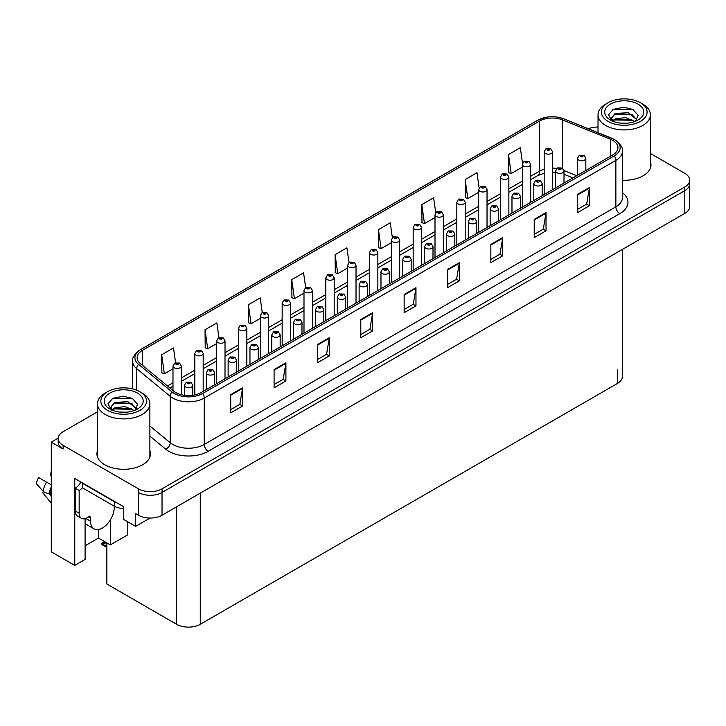 <?xml version="1.0" encoding="UTF-8"?>
<svg xmlns="http://www.w3.org/2000/svg" width="726" height="726" viewBox="0 0 726 726"><rect width="100%" height="100%" fill="white"/><g stroke="black" fill="none" stroke-linecap="round" stroke-linejoin="round"><path stroke-width="1.09" d="M58.225 438.159L51.283 442.17L51.283 551.851L74.769 565.409L74.769 478.488L123.565 506.657L123.565 519.399L135.626 526.359L135.626 513.618L138.385 515.215A16.725 9.656 0 0 0 162.034 515.215L684.799 213.39A16.725 9.656 0 0 0 689.7 206.565L689.7 183.814A16.725 9.656 0 0 1 684.799 190.639A16.725 9.656 0 0 0 689.7 183.814L689.7 180.175A16.725 9.656 0 0 0 684.799 173.342L650.423 153.495M150.046 518.037L135.626 526.359M598.024 126.887L597.071 127.059M97.484 411.851L63.108 431.698A16.725 9.656 0 0 0 58.207 438.531A16.725 9.656 0 0 0 63.108 445.356L138.385 488.816A16.725 9.656 0 0 0 162.034 488.816L162.034 492.455L684.799 190.639L162.034 492.455A16.725 9.656 0 0 1 138.385 492.455A16.725 9.656 0 0 0 162.034 492.455L162.034 515.215M51.283 442.17L63.108 448.995A16.725 9.656 0 0 1 58.207 442.17L58.207 438.531M622.3 249.481L622.3 376.64A16.725 9.656 180 0 1 617.409 383.464L200.267 624.296A16.725 9.656 180 0 1 176.618 624.296L106.858 584.022L106.858 542.885M85.096 545.798L98.5 538.057L110.325 544.881L127.585 534.917L127.585 521.722M85.096 518.618L85.096 559.447L74.769 565.409M110.325 544.881L110.325 519.934M98.5 538.057L98.5 529.508M97.484 450.71A26.753 15.446 0 0 0 96.93 453.841A26.753 15.446 0 0 0 104.762 464.767A26.753 15.446 0 0 0 133.92 468.116A26.753 15.446 0 0 0 150.436 453.841A26.753 15.446 0 0 0 149.883 450.71M97.484 454.349A26.753 15.446 0 0 0 97.121 455.665M612.717 140.372A17.832 10.3 180 0 1 617.944 147.65A17.832 10.3 180 0 1 612.717 154.937L201.093 392.584A17.832 10.3 180 0 1 173.868 391.214L140.363 363.59A17.832 10.3 180 0 1 137.141 357.682A17.832 10.3 180 0 1 142.369 350.395L539.645 121.033A17.832 10.3 180 0 1 562.487 119.881L610.339 139.22A17.832 10.3 180 0 1 612.717 140.372M614.296 139.465A20.065 11.589 0 0 0 611.61 138.167L563.766 118.819A20.065 11.589 0 0 0 558.947 117.394A20.065 11.589 0 0 0 545.571 117.394A20.065 11.589 0 0 0 538.066 120.117L140.79 349.487A20.065 11.589 0 0 0 138.539 364.325L172.044 391.949A20.065 11.589 0 0 0 202.663 393.492L614.296 155.845A20.065 11.589 0 0 0 614.296 139.465M230.732 394.635L230.732 412.84L242.557 406.015L242.557 387.811L230.732 394.635M230.732 409.609L239.834 404.355L242.502 388.41A4.456 2.577 -120 0 0 242.557 387.811M239.752 404.4L242.557 406.015M274.083 369.607L274.083 387.811L285.908 380.978L285.908 362.782L274.083 369.607M274.083 384.58L283.185 379.317L285.863 363.381A4.456 2.577 -120 0 0 285.908 362.782M283.113 379.371L285.908 380.978M317.434 344.578L317.434 362.782L329.259 355.949L329.259 337.744L317.434 344.578M317.434 359.551L326.546 354.288L329.214 338.352A4.456 2.577 -120 0 0 329.259 337.744M326.464 354.333L329.259 355.949M360.795 319.54L360.795 337.744L372.61 330.92L372.61 312.715L360.795 319.54M360.795 334.523L369.897 329.259L372.565 313.323A4.456 2.577 -120 0 0 372.61 312.715M369.815 329.305L372.61 330.92M577.56 194.396L577.56 212.6L589.385 205.767L589.385 187.571L577.56 194.396M577.56 209.369L586.672 204.106L589.34 188.17A4.456 2.577 -120 0 0 589.385 187.571M586.59 204.16L589.385 205.767M534.209 219.424L534.209 237.629L546.034 230.804L546.034 212.6L534.209 219.424M534.209 234.398L543.311 229.144L545.979 213.199A4.456 2.577 -120 0 0 546.034 212.6M543.23 229.189L546.034 230.804M490.849 244.453L490.849 262.658L502.673 255.833L502.673 237.629L490.849 244.453M490.849 259.427L499.96 254.173L502.628 238.228A4.456 2.577 -120 0 0 502.673 237.629M499.878 254.218L502.673 255.833M447.497 269.482L447.497 287.687L459.322 280.862L459.322 262.658L447.497 269.482M447.497 284.456L456.609 279.201L459.277 263.266A4.456 2.577 -120 0 0 459.322 262.658M456.527 279.247L459.322 280.862M404.146 294.511L404.146 312.715L415.971 305.891L415.971 287.687L404.146 294.511M404.146 309.485L413.248 304.23L415.916 288.295A4.456 2.577 -120 0 0 415.971 287.687M413.176 304.276L415.971 305.891M622.4 180.266A26.753 15.446 0 0 0 650.977 164.856A26.753 15.446 0 0 0 650.423 161.726M162.034 488.816L684.799 186.999A16.725 9.656 0 0 0 689.7 180.175M598.024 127.059A16.725 9.656 0 0 0 588.305 128.729M268.684 353.562L268.684 315.638A4.184 2.414 180 0 1 266.106 317.87A4.184 2.414 180 0 1 261.551 317.344A4.184 2.414 180 0 1 260.325 315.638L261.995 312.743A2.786 1.679 57.8 0 1 263.474 312.824A1.398 0.808 0 0 0 263.52 313.931A1.398 0.808 0 0 0 265.489 313.931A1.398 0.808 0 0 0 265.489 312.797A1.398 0.808 0 0 0 263.565 312.77A2.786 1.534 -117.9 0 0 262.258 312.579L260.207 297.878L248.383 304.711L248.573 322.798M218.925 337.635L216.856 322.916L205.031 329.74L205.222 347.836M175.574 362.728L173.505 347.945L161.68 354.769L161.871 372.865M392.349 237.611L390.27 222.791L378.446 229.616L378.636 247.711M435.727 212.727L433.622 197.762L421.806 204.587L421.997 222.682M479.115 187.934L476.982 172.734L465.157 179.558L465.348 197.654M522.52 163.296L520.333 147.705L508.509 154.529L508.699 172.625M312.352 328.352L312.352 290.427A4.184 2.414 180 0 1 309.775 292.66A4.184 2.414 180 0 1 305.219 292.133A4.184 2.414 180 0 1 303.994 290.427L305.664 287.523L303.568 272.849L291.743 279.673L291.934 297.769M348.988 262.558L346.919 247.82L335.094 254.645L335.285 272.74M335.094 254.645L337.762 273.666L347.663 267.948M337.762 273.666L335.094 272.667M378.446 229.616L381.114 248.637L391.332 242.738M381.114 248.637L378.446 247.639M421.806 204.587L424.474 223.608L435.001 217.528M424.474 223.608L421.806 222.61M465.157 179.558L467.825 198.579L478.67 192.317M467.825 198.579L465.157 197.581M508.509 154.529L511.177 173.55L522.339 167.107M511.177 173.55L508.509 172.552M291.743 279.673L294.411 298.695L303.994 293.168M294.411 298.695L291.743 297.696M248.383 304.711L251.051 323.732L260.325 318.378M251.051 323.732L248.383 322.734M205.031 329.74L207.7 348.761L216.657 343.589M207.7 348.761L205.031 347.763M161.68 354.769L164.348 373.79L172.988 368.799M164.348 373.79L161.68 372.792M150.255 455.665A26.753 15.446 0 0 0 149.883 454.349M650.795 166.681A26.753 15.446 0 0 0 650.423 165.365M181.346 394.744L181.346 366.067A4.184 2.414 180 0 1 178.768 368.291A4.184 2.414 180 0 1 174.213 367.773A4.184 2.414 180 0 1 172.988 366.067L174.657 363.163A2.786 1.679 57.8 0 1 176.137 363.245A1.398 0.808 0 0 0 176.182 364.361A1.398 0.808 0 0 0 178.151 364.361A1.398 0.808 0 0 0 178.151 363.218A1.398 0.808 0 0 0 176.227 363.2L177.725 363.79L176.772 364.016L176.137 363.245M176.79 364.025L176.79 363.554M176.227 363.2A2.786 1.534 -117.9 0 0 174.921 363.009A2.786 1.534 -117.9 0 0 174.803 363.091M105.633 542.177L104.181 542.513L103.764 542.268L104.907 541.759M192.817 395.289L192.817 385.288A4.184 2.414 180 0 1 190.239 387.521A4.184 2.414 180 0 1 185.684 386.994A4.184 2.414 180 0 1 184.458 385.288L186.119 382.393A2.786 1.679 57.8 0 1 187.607 382.475A1.398 0.808 0 0 0 187.653 383.582A1.398 0.808 0 0 0 189.622 383.582A1.398 0.808 0 0 0 189.622 382.448A1.398 0.808 0 0 0 187.698 382.42L188.261 382.784M187.698 382.42A2.786 1.534 -117.9 0 0 186.391 382.239A2.786 1.534 -117.9 0 0 186.273 382.312M188.225 383.237L187.607 382.475M104.562 541.56L101.486 543.284L102.321 543.484L101.486 544.21L102.321 543.937L106.858 546.56M106.858 542.921L102.321 543.484M101.486 543.284L101.486 544.21M203.18 391.378L203.18 353.462A4.184 2.414 180 0 1 200.603 355.686A4.184 2.414 180 0 1 196.047 355.168A4.184 2.414 180 0 1 194.822 353.462L196.492 350.558A2.786 1.679 57.8 0 1 197.971 350.64A1.398 0.808 0 0 0 198.016 351.747A1.398 0.808 0 0 0 199.986 351.747A1.398 0.808 0 0 0 199.986 350.613A1.398 0.808 0 0 0 198.062 350.585L198.625 350.948M198.062 350.585A2.786 1.534 -117.9 0 0 196.755 350.404A2.786 1.534 -117.9 0 0 196.637 350.476M198.588 351.402L197.971 350.64M225.015 378.772L225.015 340.848A4.184 2.414 180 0 1 222.437 343.08A4.184 2.414 180 0 1 217.882 342.554A4.184 2.414 180 0 1 216.657 340.848L218.326 337.953A2.786 1.679 57.8 0 1 219.806 338.035A1.398 0.808 0 0 0 219.851 339.142A1.398 0.808 0 0 0 221.82 339.142A1.398 0.808 0 0 0 221.82 338.007A1.398 0.808 0 0 0 219.896 337.98L221.394 338.579L220.441 338.806L219.806 338.035M220.459 338.815L220.459 338.343M219.896 337.98A2.786 1.534 -117.9 0 0 218.59 337.799A2.786 1.534 -117.9 0 0 218.472 337.871M246.849 366.167L246.849 328.243A4.184 2.414 180 0 1 244.272 330.475A4.184 2.414 180 0 1 239.716 329.949A4.184 2.414 180 0 1 238.491 328.243L240.161 325.348A2.786 1.679 57.8 0 1 241.64 325.43A1.398 0.808 0 0 0 241.685 326.537A1.398 0.808 0 0 0 243.655 326.537A1.398 0.808 0 0 0 243.655 325.402A1.398 0.808 0 0 0 241.731 325.375L243.228 325.974L242.275 326.201L241.64 325.43M242.293 326.21L242.293 325.729M241.731 325.375A2.786 1.534 -117.9 0 0 240.424 325.194A2.786 1.534 -117.9 0 0 240.306 325.266M214.651 384.753L214.651 372.683A4.184 2.414 180 0 1 212.074 374.915A4.184 2.414 180 0 1 207.518 374.389A4.184 2.414 180 0 1 206.293 372.683L207.954 369.788A2.786 1.679 57.8 0 1 209.442 369.87A1.398 0.808 0 0 0 209.487 370.977A1.398 0.808 0 0 0 211.457 370.977A1.398 0.808 0 0 0 211.457 369.843A1.398 0.808 0 0 0 209.533 369.815L211.03 370.414L210.077 370.641L209.442 369.87M210.095 370.65L210.095 370.169M209.533 369.815A2.786 1.534 -117.9 0 0 208.226 369.625A2.786 1.534 -117.9 0 0 208.108 369.706M236.485 372.148L236.485 360.078A4.184 2.414 180 0 1 233.908 362.31A4.184 2.414 180 0 1 229.352 361.784A4.184 2.414 180 0 1 228.127 360.078L229.797 357.174A2.786 1.679 57.8 0 1 231.276 357.265A1.398 0.808 0 0 0 231.322 358.372A1.398 0.808 0 0 0 233.291 358.372A1.398 0.808 0 0 0 233.291 357.237A1.398 0.808 0 0 0 231.367 357.21L231.93 357.564M231.367 357.21A2.786 1.534 -117.9 0 0 230.06 357.02A2.786 1.534 -117.9 0 0 229.942 357.101M231.893 358.018L231.276 357.265M231.912 358.036L231.893 357.582M258.32 359.542L258.32 347.473A4.184 2.414 180 0 1 255.743 349.705A4.184 2.414 180 0 1 251.187 349.179A4.184 2.414 180 0 1 249.962 347.473L251.632 344.569A2.786 1.679 57.8 0 1 253.111 344.65A1.398 0.808 0 0 0 253.156 345.767A1.398 0.808 0 0 0 255.125 345.767A1.398 0.808 0 0 0 255.125 344.632A1.398 0.808 0 0 0 253.202 344.605L254.699 345.195L253.746 345.422L253.111 344.65M253.764 345.431L253.764 344.959M253.202 344.605A2.786 1.534 -117.9 0 0 251.895 344.414A2.786 1.534 -117.9 0 0 251.777 344.496M280.154 346.937L280.154 334.868A4.184 2.414 180 0 1 277.577 337.1A4.184 2.414 180 0 1 273.021 336.574A4.184 2.414 180 0 1 271.796 334.868L273.466 331.964A2.786 1.679 57.8 0 1 274.945 332.045A1.398 0.808 0 0 0 274.991 333.161A1.398 0.808 0 0 0 276.96 333.161A1.398 0.808 0 0 0 276.96 332.027A1.398 0.808 0 0 0 275.036 332L276.533 332.59L275.581 332.817L274.945 332.045M275.599 332.826L275.599 332.354M275.036 332A2.786 1.534 -117.9 0 0 273.729 331.809A2.786 1.534 -117.9 0 0 273.611 331.891M43.478 491.529L42.707 492.727L51.283 503.109M90.578 518.01L88.608 516.876A2.786 1.606 -60 0 1 89.997 516.74A2.786 1.606 -60 0 1 90.578 518.01L90.578 521.195A16.725 9.656 120 0 0 94.044 528.855A16.725 9.656 120 0 0 102.402 528.02A16.725 9.656 120 0 0 114.227 507.547L114.227 506.176M86.639 518.464L86.639 518.001M86.24 518.691A16.725 9.656 -60 0 1 86.249 518.192M51.283 494.515L48.96 493.607A6.135 2.505 -168.4 0 1 43.034 491.103L36.3 483.607A12.823 7.405 120 0 1 38.65 477.563L51.283 484.859M51.283 476.392A7.65 4.42 120 0 0 50.348 475.485L51.283 475.548M51.283 496.412L48.969 493.607A17.469 10.082 120 0 1 51.283 487.001M51.283 471.029L50.348 475.485M88.608 516.876L87.029 517.783A11.144 6.434 -60 0 1 81.457 518.337L77.519 516.059A11.144 6.434 -60 0 1 75.205 510.959L75.205 488.199A11.144 6.434 120 0 0 80.94 482.046M82.392 487.799A11.144 6.434 -60 0 1 79.152 490.477L75.205 488.199M81.457 518.337A11.144 6.434 -60 0 1 79.152 513.237L79.152 490.477M117.14 502.946A11.144 6.434 180 0 1 114.617 501.857L82.301 483.198A11.144 6.434 0 0 0 82.637 483.026M114.617 501.857L114.617 506.403A11.144 6.434 0 0 0 123.565 508.264M82.301 483.198L82.301 487.745L114.617 506.403M626.756 123.229L619.904 123.048M621.846 123.248L624.796 123.32M634.814 121.523L625.422 117.567L615.158 118.937L612.59 120.752M634.533 121.632L631.747 119.772L615.158 119.3L612.227 121.569M636.956 119.79L628.426 112.693L615.158 113.474L611.41 118.029L613.261 121.387M611.41 118.193L615.158 113.846L631.82 114.345L636.893 119.863M642.746 104.099L640.386 102.738A22.851 13.195 180 0 1 640.386 121.396A22.851 13.195 180 0 1 608.07 121.396A22.851 13.195 180 0 1 608.061 102.738A22.851 13.195 180 0 1 640.386 102.738L642.746 104.099A26.2 15.128 180 0 1 650.423 114.799A26.2 15.128 180 0 1 642.746 125.489A26.2 15.128 180 0 1 605.702 125.489A26.2 15.128 180 0 1 598.024 114.799A26.2 15.128 180 0 1 605.702 104.099L608.061 102.738M610.43 104.099A19.511 11.262 180 0 1 638.018 104.099A19.511 11.262 180 0 1 638.018 120.026A19.511 11.262 180 0 1 610.43 120.026A19.511 11.262 180 0 1 610.43 104.099M635.559 121.233L638.154 115.37L632.927 109.454L623.906 107.257L613.325 109.299L608.533 114.826L611.764 120.734M632.727 114.853L614.042 114.463M633.172 109.581L613.089 109.417M632.709 120.307L614.033 119.935M126.215 412.214L119.363 412.032M121.306 412.232L124.255 412.304M134.274 410.508L124.881 406.551L114.617 407.921L112.049 409.736M133.992 410.617L131.206 408.756L114.617 408.284L111.686 410.553M136.415 408.774L127.885 401.678L114.617 402.458L110.869 407.014L112.721 410.371M110.869 407.177L114.617 402.83L131.279 403.329L136.352 408.847M142.205 393.084L139.846 391.722A22.851 13.195 180 0 1 139.846 410.381A22.851 13.195 180 0 1 107.521 410.381A22.851 13.195 180 0 1 107.521 391.722A22.851 13.195 180 0 1 139.846 391.722L142.205 393.084A26.2 15.128 180 0 1 149.883 403.783A26.2 15.128 180 0 1 142.205 414.473A26.2 15.128 180 0 1 105.161 414.473A26.2 15.128 180 0 1 97.484 403.783A26.2 15.128 180 0 1 105.161 393.084L107.521 391.722M109.889 393.084A19.511 11.262 180 0 1 137.477 393.084A19.511 11.262 180 0 1 137.477 409.01A19.511 11.262 180 0 1 109.889 409.01A19.511 11.262 180 0 1 109.889 393.084M135.018 410.217L137.613 404.355L132.386 398.438L123.366 396.242L112.784 398.284L107.992 403.81L111.223 409.718M132.186 403.837L113.501 403.447M132.631 398.565L112.548 398.402M132.168 409.292L113.492 408.92M264.128 313.605L264.899 313.133L264.11 313.596L263.474 312.824M263.565 312.77L264.128 313.124M268.684 315.638L266.887 312.661L262.258 312.579A2.786 1.534 -117.9 0 0 262.14 312.661M290.518 340.957L290.518 303.032A4.184 2.414 180 0 1 287.941 305.265A4.184 2.414 180 0 1 283.385 304.738A4.184 2.414 180 0 1 282.16 303.032L283.83 300.128A2.786 1.679 57.8 0 1 285.309 300.21A1.398 0.808 0 0 0 285.354 301.326A1.398 0.808 0 0 0 287.324 301.326A1.398 0.808 0 0 0 287.324 300.192A1.398 0.808 0 0 0 285.4 300.165L286.897 300.755L285.944 300.981L285.309 300.21M285.962 301L285.962 300.519M285.4 300.165A2.786 1.534 -117.9 0 0 284.093 299.974A2.786 1.534 -117.9 0 0 283.975 300.056M305.664 287.523A2.786 1.679 57.8 0 1 307.143 287.605A1.398 0.808 0 0 0 307.189 288.721A1.398 0.808 0 0 0 309.158 288.721A1.398 0.808 0 0 0 309.158 287.587A1.398 0.808 0 0 0 307.234 287.56L308.731 288.149L307.779 288.376L307.143 287.605M307.797 288.385L307.797 287.913M307.234 287.56A2.786 1.534 -117.9 0 0 305.927 287.369A2.786 1.534 -117.9 0 0 305.809 287.451M301.989 334.332L301.989 322.262A4.184 2.414 180 0 1 299.411 324.495A4.184 2.414 180 0 1 294.856 323.968A4.184 2.414 180 0 1 293.631 322.262L295.3 319.358A2.786 1.679 57.8 0 1 296.78 319.44A1.398 0.808 0 0 0 296.825 320.556A1.398 0.808 0 0 0 298.794 320.556A1.398 0.808 0 0 0 298.794 319.413A1.398 0.808 0 0 0 296.87 319.395L297.433 319.749M296.87 319.395A2.786 1.534 -117.9 0 0 295.564 319.204A2.786 1.534 -117.9 0 0 295.446 319.286M297.397 320.202L296.78 319.44M323.823 321.727L323.823 309.657A4.184 2.414 180 0 1 321.246 311.881A4.184 2.414 180 0 1 316.69 311.363A4.184 2.414 180 0 1 315.465 309.657L317.135 306.753A2.786 1.679 57.8 0 1 318.614 306.835A1.398 0.808 0 0 0 318.66 307.951A1.398 0.808 0 0 0 320.629 307.951A1.398 0.808 0 0 0 320.629 306.808A1.398 0.808 0 0 0 318.705 306.789L319.268 307.143M318.705 306.789A2.786 1.534 -117.9 0 0 317.398 306.599A2.786 1.534 -117.9 0 0 317.28 306.681M319.231 307.597L318.614 306.835M345.658 309.122L345.658 297.052A4.184 2.414 180 0 1 343.08 299.275A4.184 2.414 180 0 1 338.525 298.758A4.184 2.414 180 0 1 337.3 297.052L338.969 294.148A2.786 1.679 57.8 0 1 340.449 294.23A1.398 0.808 0 0 0 340.494 295.346A1.398 0.808 0 0 0 342.463 295.346A1.398 0.808 0 0 0 342.463 294.202A1.398 0.808 0 0 0 340.539 294.184L342.037 294.774L341.084 295.001L340.449 294.23M341.102 295.01L341.102 294.538M340.539 294.184A2.786 1.534 -117.9 0 0 339.233 293.994A2.786 1.534 -117.9 0 0 339.115 294.075M334.187 315.737L334.187 277.822A4.184 2.414 180 0 1 331.61 280.055A4.184 2.414 180 0 1 327.054 279.528A4.184 2.414 180 0 1 325.829 277.822L327.499 274.918A2.786 1.679 57.8 0 1 328.978 275A1.398 0.808 0 0 0 329.023 276.116A1.398 0.808 0 0 0 330.992 276.116A1.398 0.808 0 0 0 330.992 274.972A1.398 0.808 0 0 0 329.069 274.954L330.566 275.544L329.613 275.771L328.978 275M329.631 275.78L329.631 275.308M329.069 274.954A2.786 1.534 -117.9 0 0 327.762 274.764A2.786 1.534 -117.9 0 0 327.644 274.845M356.021 303.132L356.021 265.217A4.184 2.414 180 0 1 353.444 267.449A4.184 2.414 180 0 1 348.888 266.923A4.184 2.414 180 0 1 347.663 265.217L349.333 262.313A2.786 1.679 57.8 0 1 350.821 262.395A1.398 0.808 0 0 0 350.858 263.511A1.398 0.808 0 0 0 352.827 263.511A1.398 0.808 0 0 0 352.827 262.367A1.398 0.808 0 0 0 350.903 262.349L352.4 262.939L351.448 263.166L350.821 262.395M351.466 263.175L351.466 262.703M350.903 262.349A2.786 1.534 -117.9 0 0 349.596 262.159A2.786 1.534 -117.9 0 0 349.478 262.24M377.856 290.527L377.856 252.612A4.184 2.414 180 0 1 375.278 254.835A4.184 2.414 180 0 1 370.723 254.318A4.184 2.414 180 0 1 369.498 252.612L371.167 249.708A2.786 1.679 57.8 0 1 372.656 249.789A1.398 0.808 0 0 0 372.692 250.906A1.398 0.808 0 0 0 374.661 250.906A1.398 0.808 0 0 0 374.661 249.762A1.398 0.808 0 0 0 372.737 249.744L373.3 250.098M372.737 249.744A2.786 1.534 -117.9 0 0 371.431 249.553A2.786 1.534 -117.9 0 0 371.313 249.635M373.264 250.552L372.656 249.789M399.69 277.922L399.69 240.007A4.184 2.414 180 0 1 397.113 242.23A4.184 2.414 180 0 1 392.557 241.713A4.184 2.414 180 0 1 391.332 240.007L393.002 237.103A2.786 1.679 57.8 0 1 394.49 237.184A1.398 0.808 0 0 0 394.527 238.3A1.398 0.808 0 0 0 396.496 238.3A1.398 0.808 0 0 0 396.496 237.157A1.398 0.808 0 0 0 394.572 237.139L395.135 237.493M394.572 237.139A2.786 1.534 -117.9 0 0 393.265 236.948A2.786 1.534 -117.9 0 0 393.147 237.03M395.098 237.946L394.49 237.184M421.525 265.317L421.525 227.401A4.184 2.414 180 0 1 418.947 229.625A4.184 2.414 180 0 1 414.392 229.107A4.184 2.414 180 0 1 413.167 227.401L414.836 224.497A2.786 1.679 57.8 0 1 416.325 224.579A1.398 0.808 0 0 0 416.361 225.686A1.398 0.808 0 0 0 418.33 225.686A1.398 0.808 0 0 0 418.33 224.552A1.398 0.808 0 0 0 416.406 224.525L417.904 225.124L416.951 225.35L416.325 224.579M416.969 225.359L416.969 224.888M416.406 224.525A2.786 1.534 -117.9 0 0 415.1 224.343A2.786 1.534 -117.9 0 0 414.982 224.416M367.492 296.517L367.492 284.447A4.184 2.414 180 0 1 364.915 286.67A4.184 2.414 180 0 1 360.359 286.153A4.184 2.414 180 0 1 359.134 284.447L360.804 281.543A2.786 1.679 57.8 0 1 362.283 281.624A1.398 0.808 0 0 0 362.328 282.741A1.398 0.808 0 0 0 364.298 282.741A1.398 0.808 0 0 0 364.298 281.597A1.398 0.808 0 0 0 362.374 281.57L363.871 282.169L362.918 282.396L362.283 281.624M362.936 282.405L362.936 281.933M362.374 281.57A2.786 1.534 -117.9 0 0 361.067 281.389A2.786 1.534 -117.9 0 0 360.949 281.461M389.327 283.911L389.327 271.833A4.184 2.414 180 0 1 386.749 274.065A4.184 2.414 180 0 1 382.194 273.548A4.184 2.414 180 0 1 380.969 271.833L382.638 268.938A2.786 1.679 57.8 0 1 384.118 269.019A1.398 0.808 0 0 0 384.163 270.126A1.398 0.808 0 0 0 386.132 270.126A1.398 0.808 0 0 0 386.132 268.992A1.398 0.808 0 0 0 384.208 268.965L385.706 269.564L384.753 269.791L384.118 269.019M384.771 269.8L384.771 269.328M384.208 268.965A2.786 1.534 -117.9 0 0 382.901 268.783A2.786 1.534 -117.9 0 0 382.784 268.856M411.161 271.306L411.161 259.227A4.184 2.414 180 0 1 408.584 261.46A4.184 2.414 180 0 1 404.028 260.933A4.184 2.414 180 0 1 402.803 259.227L404.473 256.332A2.786 1.679 57.8 0 1 405.952 256.414A1.398 0.808 0 0 0 405.997 257.521A1.398 0.808 0 0 0 407.967 257.521A1.398 0.808 0 0 0 407.967 256.387A1.398 0.808 0 0 0 406.043 256.36L406.605 256.714M406.043 256.36A2.786 1.534 -117.9 0 0 404.736 256.178A2.786 1.534 -117.9 0 0 404.618 256.251M406.569 257.176L405.952 256.414M432.995 258.692L432.995 246.622A4.184 2.414 180 0 1 430.418 248.855A4.184 2.414 180 0 1 425.863 248.328A4.184 2.414 180 0 1 424.637 246.622L426.307 243.727A2.786 1.679 57.8 0 1 427.786 243.809A1.398 0.808 0 0 0 427.832 244.916A1.398 0.808 0 0 0 429.801 244.916A1.398 0.808 0 0 0 429.801 243.782A1.398 0.808 0 0 0 427.877 243.755L428.44 244.108M427.877 243.755A2.786 1.534 -117.9 0 0 426.57 243.564A2.786 1.534 -117.9 0 0 426.452 243.646M428.404 244.562L427.786 243.809M454.83 246.087L454.83 234.017A4.184 2.414 180 0 1 452.253 236.249A4.184 2.414 180 0 1 447.697 235.723A4.184 2.414 180 0 1 446.472 234.017L448.142 231.113A2.786 1.679 57.8 0 1 449.621 231.204A1.398 0.808 0 0 0 449.666 232.311A1.398 0.808 0 0 0 451.636 232.311A1.398 0.808 0 0 0 451.636 231.177A1.398 0.808 0 0 0 449.712 231.149L451.209 231.739L450.256 231.966L449.621 231.204M449.712 231.149A2.786 1.534 -117.9 0 0 448.405 230.959A2.786 1.534 -117.9 0 0 448.287 231.04M443.359 252.712L443.359 214.787A4.184 2.414 180 0 1 440.782 217.02A4.184 2.414 180 0 1 436.226 216.493A4.184 2.414 180 0 1 435.001 214.787L436.671 211.892A2.786 1.679 57.8 0 1 438.159 211.974A1.398 0.808 0 0 0 438.195 213.081A1.398 0.808 0 0 0 440.165 213.081A1.398 0.808 0 0 0 440.165 211.947A1.398 0.808 0 0 0 438.241 211.919L439.738 212.518L438.785 212.745L438.159 211.974M438.803 212.754L438.803 212.282M438.241 211.919A2.786 1.534 -117.9 0 0 436.934 211.738A2.786 1.534 -117.9 0 0 436.816 211.81M465.194 240.106L465.194 202.182A4.184 2.414 180 0 1 462.616 204.414A4.184 2.414 180 0 1 458.061 203.888A4.184 2.414 180 0 1 456.835 202.182L458.505 199.287A2.786 1.679 57.8 0 1 459.994 199.369A1.398 0.808 0 0 0 460.03 200.476A1.398 0.808 0 0 0 461.999 200.476A1.398 0.808 0 0 0 461.999 199.341A1.398 0.808 0 0 0 460.075 199.314L461.573 199.913L460.62 200.14L459.994 199.369M460.638 200.149L460.638 199.668M460.075 199.314A2.786 1.534 -117.9 0 0 458.768 199.133A2.786 1.534 -117.9 0 0 458.65 199.205M487.028 227.501L487.028 189.577A4.184 2.414 180 0 1 484.451 191.809A4.184 2.414 180 0 1 479.895 191.283A4.184 2.414 180 0 1 478.67 189.577L480.34 186.673A2.786 1.679 57.8 0 1 481.828 186.763A1.398 0.808 0 0 0 481.864 187.871A1.398 0.808 0 0 0 483.834 187.871A1.398 0.808 0 0 0 483.834 186.736A1.398 0.808 0 0 0 481.91 186.709L482.472 187.063M481.91 186.709A2.786 1.534 -117.9 0 0 480.603 186.518A2.786 1.534 -117.9 0 0 480.485 186.6M482.445 187.517L481.828 186.763M508.862 214.896L508.862 176.972A4.184 2.414 180 0 1 506.285 179.204A4.184 2.414 180 0 1 501.73 178.678A4.184 2.414 180 0 1 500.504 176.972L502.174 174.068A2.786 1.679 57.8 0 1 503.662 174.149A1.398 0.808 0 0 0 503.699 175.265A1.398 0.808 0 0 0 505.668 175.265A1.398 0.808 0 0 0 505.668 174.131A1.398 0.808 0 0 0 503.744 174.104L505.242 174.694L504.289 174.921L503.662 174.149M503.744 174.104A2.786 1.534 -117.9 0 0 502.437 173.913A2.786 1.534 -117.9 0 0 502.319 173.995M530.706 202.291L530.706 164.366A4.184 2.414 180 0 1 528.12 166.599A4.184 2.414 180 0 1 523.564 166.072A4.184 2.414 180 0 1 522.339 164.366L524.009 161.462A2.786 1.679 57.8 0 1 525.497 161.544A1.398 0.808 0 0 0 525.533 162.66A1.398 0.808 0 0 0 527.503 162.66A1.398 0.808 0 0 0 527.503 161.526A1.398 0.808 0 0 0 525.579 161.499L527.076 162.089L526.123 162.315L525.497 161.544M525.579 161.499A2.786 1.534 -117.9 0 0 524.281 161.308A2.786 1.534 -117.9 0 0 524.154 161.39M552.54 189.677L552.54 151.761A4.184 2.414 180 0 1 549.954 153.994A4.184 2.414 180 0 1 545.398 153.467A4.184 2.414 180 0 1 544.173 151.761L545.843 148.857A2.786 1.679 57.8 0 1 547.331 148.939A1.398 0.808 0 0 0 547.368 150.055A1.398 0.808 0 0 0 549.337 150.055A1.398 0.808 0 0 0 549.337 148.912A1.398 0.808 0 0 0 547.413 148.894L548.91 149.483L547.958 149.71L547.331 148.939M547.976 149.719L547.976 149.247M547.413 148.894A2.786 1.534 -117.9 0 0 546.115 148.703A2.786 1.534 -117.9 0 0 545.988 148.785M476.664 233.482L476.664 221.412A4.184 2.414 180 0 1 474.087 223.644A4.184 2.414 180 0 1 469.531 223.118A4.184 2.414 180 0 1 468.306 221.412L469.976 218.508A2.786 1.679 57.8 0 1 471.455 218.59A1.398 0.808 0 0 0 471.501 219.706A1.398 0.808 0 0 0 473.47 219.706A1.398 0.808 0 0 0 473.47 218.571A1.398 0.808 0 0 0 471.546 218.544L473.043 219.134L472.091 219.361L471.455 218.59M472.109 219.37L472.109 218.898M471.546 218.544A2.786 1.534 -117.9 0 0 470.239 218.354A2.786 1.534 -117.9 0 0 470.121 218.435M498.499 220.876L498.499 208.807A4.184 2.414 180 0 1 495.922 211.039A4.184 2.414 180 0 1 491.366 210.513A4.184 2.414 180 0 1 490.141 208.807L491.811 205.903A2.786 1.679 57.8 0 1 493.29 205.984A1.398 0.808 0 0 0 493.335 207.101A1.398 0.808 0 0 0 495.304 207.101A1.398 0.808 0 0 0 495.304 205.966A1.398 0.808 0 0 0 493.381 205.939L494.878 206.529L493.925 206.756L493.29 205.984M493.943 206.765L493.943 206.293M493.381 205.939A2.786 1.534 -117.9 0 0 492.074 205.748A2.786 1.534 -117.9 0 0 491.956 205.83M520.333 208.271L520.333 196.201A4.184 2.414 180 0 1 517.756 198.434A4.184 2.414 180 0 1 513.2 197.908A4.184 2.414 180 0 1 511.975 196.201L513.645 193.297A2.786 1.679 57.8 0 1 515.124 193.379A1.398 0.808 0 0 0 515.17 194.495A1.398 0.808 0 0 0 517.139 194.495A1.398 0.808 0 0 0 517.139 193.352A1.398 0.808 0 0 0 515.215 193.334L515.778 193.688M515.215 193.334A2.786 1.534 -117.9 0 0 513.908 193.143A2.786 1.534 -117.9 0 0 513.79 193.225M515.741 194.141L515.124 193.379M542.168 195.666L542.168 183.596A4.184 2.414 180 0 1 539.59 185.82A4.184 2.414 180 0 1 535.035 185.302A4.184 2.414 180 0 1 533.81 183.596L535.479 180.692A2.786 1.679 57.8 0 1 536.959 180.774A1.398 0.808 0 0 0 537.004 181.89A1.398 0.808 0 0 0 538.973 181.89A1.398 0.808 0 0 0 538.973 180.747A1.398 0.808 0 0 0 537.049 180.729L537.612 181.083M537.049 180.729A2.786 1.534 -117.9 0 0 535.743 180.538A2.786 1.534 -117.9 0 0 535.625 180.62M537.576 181.536L536.959 180.774M564.002 183.061L564.002 170.991A4.184 2.414 180 0 1 561.425 173.215A4.184 2.414 180 0 1 556.869 172.697A4.184 2.414 180 0 1 555.644 170.991L557.314 168.087A2.786 1.679 57.8 0 1 558.793 168.169A1.398 0.808 0 0 0 558.838 169.285A1.398 0.808 0 0 0 560.808 169.285A1.398 0.808 0 0 0 560.808 168.142A1.398 0.808 0 0 0 558.884 168.123L560.381 168.713L559.428 168.94L558.793 168.169M558.884 168.123A2.786 1.534 -117.9 0 0 557.577 167.933A2.786 1.534 -117.9 0 0 557.459 168.015M585.837 170.456L585.837 158.386A4.184 2.414 180 0 1 583.259 160.609A4.184 2.414 180 0 1 578.704 160.092A4.184 2.414 180 0 1 577.479 158.386L579.148 155.482A2.786 1.679 57.8 0 1 580.637 155.564A1.398 0.808 0 0 0 580.673 156.671A1.398 0.808 0 0 0 582.642 156.671A1.398 0.808 0 0 0 582.642 155.536A1.398 0.808 0 0 0 580.718 155.509L582.216 156.108L581.263 156.335L580.637 155.564M581.281 156.344L581.281 155.872M580.718 155.509A2.786 1.534 -117.9 0 0 579.412 155.328A2.786 1.534 -117.9 0 0 579.294 155.4M684.799 213.39L684.799 186.999M138.385 515.215L138.385 488.816M200.267 624.296L200.267 493.135M617.409 383.464L617.409 369.815M176.618 624.296L176.618 506.793M622.4 192.617A27.869 16.09 180 0 1 619.813 213.644L208.19 451.291A5.572 3.222 60 0 1 204.242 444.466L615.866 206.819A22.297 12.868 0 0 0 622.4 197.717L622.4 151.298A22.297 12.868 180 0 1 615.866 160.401A5.572 3.222 -120 0 0 614.296 155.845M208.19 451.291A27.869 16.09 180 0 1 168.777 451.291A27.869 16.09 180 0 1 165.646 449.149L149.883 436.144M172.044 391.949A5.572 3.73 129.5 0 0 170.22 396.332L170.22 442.751A22.297 12.868 0 0 0 172.715 444.466A22.297 12.868 0 0 0 204.242 444.466L204.242 398.048A22.297 12.868 180 0 1 170.22 396.332L136.715 368.708A22.297 12.868 180 0 1 132.686 361.321L132.686 388.918M545.571 117.394L537.648 120.298A5.572 3.222 60 0 1 538.066 120.117M140.79 349.487A5.572 3.222 -120 0 0 140.363 349.669C134.555 353.871 131.987 357.755 132.686 361.321M138.539 364.325A5.572 3.73 129.5 0 0 136.715 368.708L136.715 390.207M202.663 393.492A5.572 3.222 60 0 1 204.242 398.048L615.866 160.401L615.866 206.819A5.572 3.222 60 0 0 619.813 213.644M63.108 445.356L63.108 448.995M149.883 425.98L170.22 442.751A5.572 3.73 -50.5 0 1 165.646 449.149M142.369 350.395L142.369 365.232M610.339 139.22L610.339 156.308M562.487 119.881L562.487 168.187M576.743 175.701L563.975 170.537M556.851 168.423A17.832 10.3 0 0 0 552.54 168.078M544.173 169.194A17.832 10.3 0 0 0 539.645 171.091L530.706 176.255M539.645 121.033L539.645 171.091A10.037 5.79 60 0 1 537.567 175.683L530.706 179.649M522.339 181.083L508.862 188.86M500.504 193.688L487.028 201.465M478.67 206.293L465.194 214.07M456.835 218.898L443.359 226.684M435.001 231.503L421.525 239.29M413.167 244.118L399.69 251.895M391.332 256.723L377.856 264.5M369.498 269.328L356.021 277.105M347.663 281.933L334.187 289.71M325.829 294.538L312.352 302.315M303.994 307.143L290.518 314.921M282.16 319.749L268.684 327.526M260.325 332.354L246.849 340.131M238.491 344.959L225.015 352.745M216.657 357.564L203.18 365.35M194.822 370.178L181.346 377.956M172.988 382.784L167.488 385.951M572.923 177.906L564.483 174.494A10.037 4.701 -68 0 1 564.002 174.231M404.146 295.092L415.916 288.295M447.497 270.063L459.277 263.266M490.849 245.034L502.628 238.228M534.209 219.996L545.979 213.199M577.56 194.967L589.34 188.17M360.795 320.121L372.565 313.323M317.434 345.149L329.214 338.352M274.083 370.178L285.863 363.381M230.732 395.207L242.502 388.41M90.578 521.195L86.639 518.918M51.283 489.932A16.725 9.656 120 0 0 50.13 493.843M46.518 482.109A19.067 11.008 120 0 0 43.034 491.103M51.283 488.752A16.907 9.765 120 0 0 49.704 493.707M79.152 513.237L75.205 510.959M622.4 151.298C623.153 147.832 620.594 143.948 614.713 139.646L563.939 118.873L558.947 117.394M537.648 120.298L140.363 349.669M564.483 174.494L564.002 174.304M555.644 172.47L552.54 172.316M544.173 173.205L537.567 175.683M522.339 184.477L508.862 192.254M500.504 197.082L487.028 204.859M478.67 209.687L465.194 217.464M456.835 222.292L443.359 230.069M435.001 234.897L421.525 242.684M413.167 247.502L399.69 255.289M391.332 260.117L377.856 267.894M369.498 272.722L356.021 280.499M347.663 285.327L334.187 293.104M325.829 297.932L312.352 305.71M303.994 310.537L290.518 318.315M282.16 323.143L268.684 330.92M260.325 335.748L246.849 343.525M238.491 348.353L225.015 356.139M216.657 360.958L203.18 368.744M194.822 373.572L181.346 381.35M172.988 386.178L169.911 387.947M181.346 366.067L179.549 363.082L174.921 363.009M172.988 390.488L172.988 366.067M192.817 385.288L191.011 382.312L186.391 382.239M184.458 395.334L184.458 385.288M106.858 547.504L101.903 544.636M203.18 353.462L201.383 350.476L196.755 350.404M194.822 394.926L194.822 353.462M225.015 340.848L223.218 337.871L218.59 337.799M216.657 383.6L216.657 340.848M246.849 328.243L245.052 325.266L240.424 325.194M238.491 370.995L238.491 328.243M214.651 372.683L212.854 369.706L208.226 369.625M206.293 389.581L206.293 372.683M236.485 360.078L234.689 357.101L230.06 357.02M228.127 376.975L228.127 360.078M258.32 347.473L256.523 344.487L251.895 344.414M249.962 364.37L249.962 347.473M280.154 334.868L278.357 331.882L273.729 331.809M271.796 351.765L271.796 334.868M94.044 528.855L85.096 523.691M598.024 132.658L598.024 114.799M612.762 109.581L613.325 109.299M650.423 167.996L650.423 114.799M97.484 456.981L97.484 403.783M112.221 398.565L112.784 398.284M149.883 456.981L149.883 403.783M260.325 358.39L260.325 315.638M290.518 303.032L288.721 300.047L284.093 299.974M282.16 345.785L282.16 303.032M312.352 290.427L310.556 287.442L305.927 287.369M303.994 333.17L303.994 290.427M301.989 322.262L300.192 319.277L295.564 319.204M293.631 339.16L293.631 322.262M323.823 309.657L322.026 306.671L317.398 306.599M315.465 326.555L315.465 309.657M345.658 297.052L343.861 294.066L339.233 293.994M337.3 313.95L337.3 297.052M334.187 277.822L332.39 274.836L327.762 274.764M325.829 320.565L325.829 277.822M356.021 265.217L354.224 262.231L349.596 262.159M347.663 307.96L347.663 265.217M377.856 252.612L376.059 249.626L371.431 249.553M369.498 295.355L369.498 252.612M399.69 240.007L397.893 237.021L393.265 236.948M391.332 282.75L391.332 240.007M421.525 227.401L419.728 224.416L415.1 224.343M413.167 270.145L413.167 227.401M367.492 284.447L365.695 281.461L361.067 281.389M359.134 301.344L359.134 284.447M389.327 271.833L387.53 268.856L382.901 268.783M380.969 288.739L380.969 271.833M411.161 259.227L409.364 256.251L404.736 256.178M402.803 276.125L402.803 259.227M432.995 246.622L431.199 243.646L426.57 243.564M424.637 263.52L424.637 246.622M454.83 234.017L453.033 231.04L448.405 230.959M446.472 250.915L446.472 234.017M443.359 214.787L441.562 211.81L436.934 211.738M435.001 257.539L435.001 214.787M465.194 202.182L463.397 199.205L458.768 199.133M456.835 244.934L456.835 202.182M487.028 189.577L485.231 186.6L480.603 186.518M478.67 232.329L478.67 189.577M508.862 176.972L507.066 173.986L502.437 173.913M500.504 219.724L500.504 176.972M530.706 164.366L528.9 161.381L524.281 161.308M522.339 207.11L522.339 164.366M552.54 151.761L550.735 148.776L546.115 148.703M544.173 194.504L544.173 151.761M476.664 221.412L474.868 218.426L470.239 218.354M468.306 238.31L468.306 221.412M498.499 208.807L496.702 205.821L492.074 205.748M490.141 225.704L490.141 208.807M520.333 196.201L518.536 193.216L513.908 193.143M511.975 213.099L511.975 196.201M542.168 183.596L540.371 180.611L535.743 180.538M533.81 200.494L533.81 183.596M564.002 170.991L562.205 168.005L557.577 167.933M555.644 187.889L555.644 170.991M585.837 158.386L584.04 155.4L579.412 155.328M577.479 175.284L577.479 158.386"/></g></svg>
